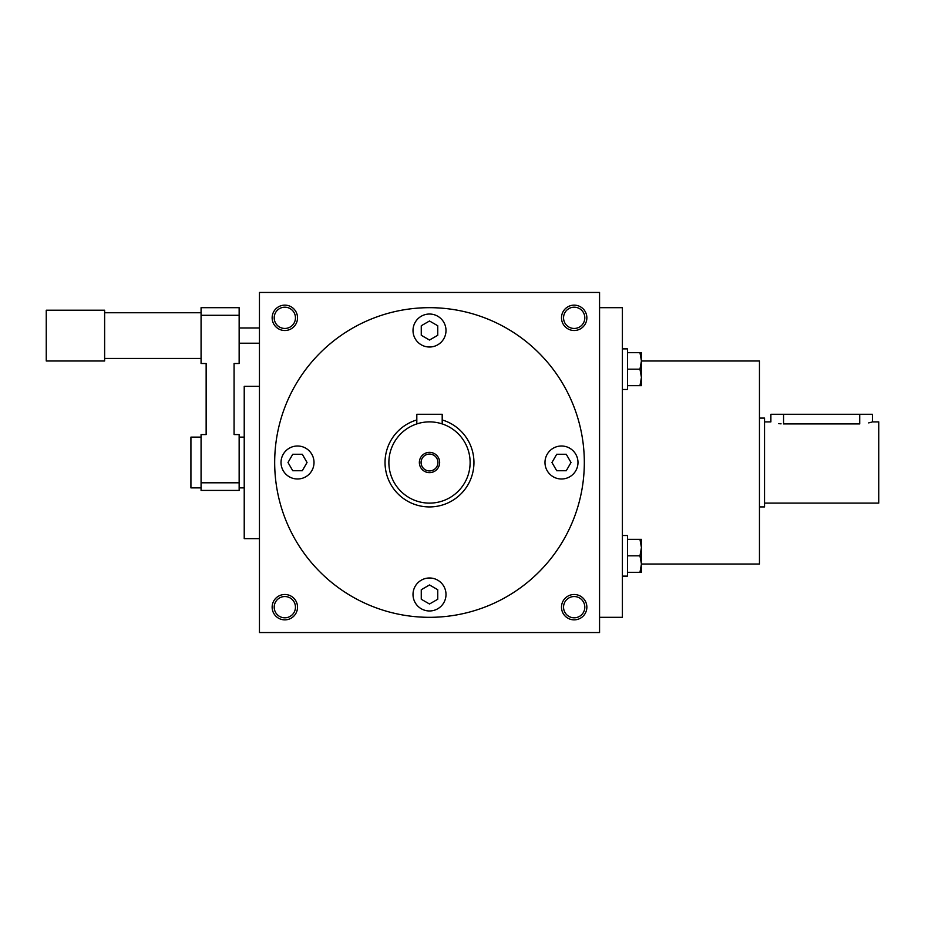 <?xml version="1.0" encoding="UTF-8"?>
<svg xmlns="http://www.w3.org/2000/svg" width="925" height="925" viewBox="0 0 925 925"><rect width="100%" height="100%" fill="white"/><g stroke="black" fill="none" stroke-linecap="round" stroke-linejoin="round"><path stroke-width="1.39" d="M599.562 292.45L599.562 632.55L259.451 632.55L259.451 292.45L599.562 292.45M586.866 317.83A12.696 12.696 0 0 1 567.834 328.814A12.696 12.696 0 0 1 567.834 306.834A12.696 12.696 0 0 1 586.866 317.83M297.526 317.83A12.696 12.696 0 0 1 278.483 328.814A12.696 12.696 0 0 1 278.483 306.834A12.696 12.696 0 0 1 297.526 317.83M586.866 607.17A12.696 12.696 0 0 1 567.834 618.166A12.696 12.696 0 0 1 567.834 596.186A12.696 12.696 0 0 1 586.866 607.17M297.526 607.17A12.696 12.696 0 0 1 278.483 618.166A12.696 12.696 0 0 1 278.483 596.186A12.696 12.696 0 0 1 297.526 607.17M599.562 617.322L622.398 617.322L622.398 307.678L599.562 307.678M641.441 564.019L759.46 564.019L759.46 360.981L641.441 360.981M413.012 594.486A16.5 16.5 0 0 0 437.756 608.766A16.5 16.5 0 0 0 437.756 580.195A16.5 16.5 0 0 0 413.012 594.486M561.487 479A16.5 16.5 0 0 0 575.778 454.256A16.5 16.5 0 0 0 547.195 454.256A16.5 16.5 0 0 0 561.487 479M446 330.514A16.5 16.5 0 0 0 421.257 316.234A16.5 16.5 0 0 0 421.257 344.805A16.5 16.5 0 0 0 446 330.514M297.526 446A16.5 16.5 0 0 0 283.235 470.744A16.5 16.5 0 0 0 311.806 470.744A16.5 16.5 0 0 0 297.526 446M274.679 462.5A154.822 154.822 0 0 0 506.912 596.579A154.822 154.822 0 0 0 506.912 328.421A154.822 154.822 0 0 0 274.679 462.5M302.29 470.744L292.762 470.744L287.999 462.5L292.762 454.256L302.29 454.256L307.042 462.5L302.29 470.744M437.756 589.722L437.756 599.25L429.501 604.002L421.257 599.25L421.257 589.722L429.501 584.958L437.756 589.722M566.25 454.256L571.014 462.5L566.25 470.744L556.723 470.744L551.959 462.5L556.723 454.256L566.25 454.256M421.257 325.75L429.501 320.998L437.756 325.75L437.756 335.278L429.501 340.042L421.257 335.278L421.257 325.75M584.808 317.83A10.626 10.626 0 0 1 568.863 327.034A10.626 10.626 0 0 1 568.863 308.626A10.626 10.626 0 0 1 584.808 317.83M295.457 317.83A10.626 10.626 0 0 1 279.512 327.034A10.626 10.626 0 0 1 279.512 308.626A10.626 10.626 0 0 1 295.457 317.83M584.808 607.17A10.626 10.626 0 0 1 568.863 616.374A10.626 10.626 0 0 1 568.863 597.966A10.626 10.626 0 0 1 584.808 607.17M295.457 607.17A10.626 10.626 0 0 1 279.512 616.374A10.626 10.626 0 0 1 279.512 597.966A10.626 10.626 0 0 1 295.457 607.17M764.536 421.892L770.883 421.892L770.883 414.273L872.402 414.273L872.402 421.892L878.75 421.892L878.75 503.108L764.536 503.108M781.07 423.847L778.7 423.615M783.567 414.273L783.567 423.928C767.195 421.708 767.195 421.708 783.567 423.928L859.718 423.928C876.091 421.708 876.091 421.708 859.718 423.928L859.718 414.273M871.442 422.182L868.691 422.898M759.46 418.088L764.536 418.088L764.536 506.912L759.46 506.912M239.147 482.804L201.072 482.804L201.072 490.423L239.147 490.423L239.147 434.577L234.071 434.577L234.071 363.513L239.147 363.513L239.147 307.678L201.072 307.678L201.072 315.286L239.147 315.286M201.072 482.804L201.072 434.577L206.148 434.577L206.148 363.513L201.072 363.513L201.072 315.286M104.629 310.21L104.629 360.981L46.25 360.981L46.25 310.21L104.629 310.21M201.072 437.12L190.92 437.12L190.92 487.88L201.072 487.88M259.451 386.361L244.223 386.361L244.223 538.639L259.451 538.639M641.441 377.423L641.441 385.667L639.961 385.667L641.441 377.423L639.961 369.179L641.441 360.923L641.441 377.423M641.441 352.679L641.441 360.923L639.961 352.679L641.441 352.679M622.398 348.875L627.474 348.875L627.474 389.483L622.398 389.483M627.474 385.667L639.961 385.667M627.474 369.179L639.961 369.179M627.474 352.679L639.961 352.679M641.441 564.077L641.441 572.321L639.961 572.321L641.441 564.077L639.961 555.821L641.441 547.577L641.441 564.077M641.441 539.333L641.441 547.577L639.961 539.333L641.441 539.333M622.398 535.517L627.474 535.517L627.474 576.125L622.398 576.125M627.474 572.321L639.961 572.321M627.474 555.821L639.961 555.821M627.474 539.333L639.961 539.333M437.941 462.5A8.441 8.441 0 0 0 425.292 455.192A8.441 8.441 0 0 0 425.292 469.808A8.441 8.441 0 0 0 437.941 462.5M416.817 423.928L416.817 414.273L442.196 414.273L442.196 423.928L441.213 423.615M470.12 462.5A40.607 40.607 0 0 0 409.197 427.327A40.607 40.607 0 0 0 409.197 497.673A40.607 40.607 0 0 0 470.12 462.5M439.653 462.5A10.152 10.152 0 0 0 424.425 453.712A10.152 10.152 0 0 0 424.425 471.288A10.152 10.152 0 0 0 439.653 462.5M416.817 419.938A44.412 44.412 0 0 0 433.79 506.715A44.412 44.412 0 0 0 442.196 419.938M201.072 312.754L104.629 312.754M201.072 358.438L104.629 358.438M259.451 327.982L239.147 327.982M259.451 343.21L239.147 343.21M244.223 437.12L239.147 437.12M244.223 487.88L239.147 487.88"/></g></svg>

